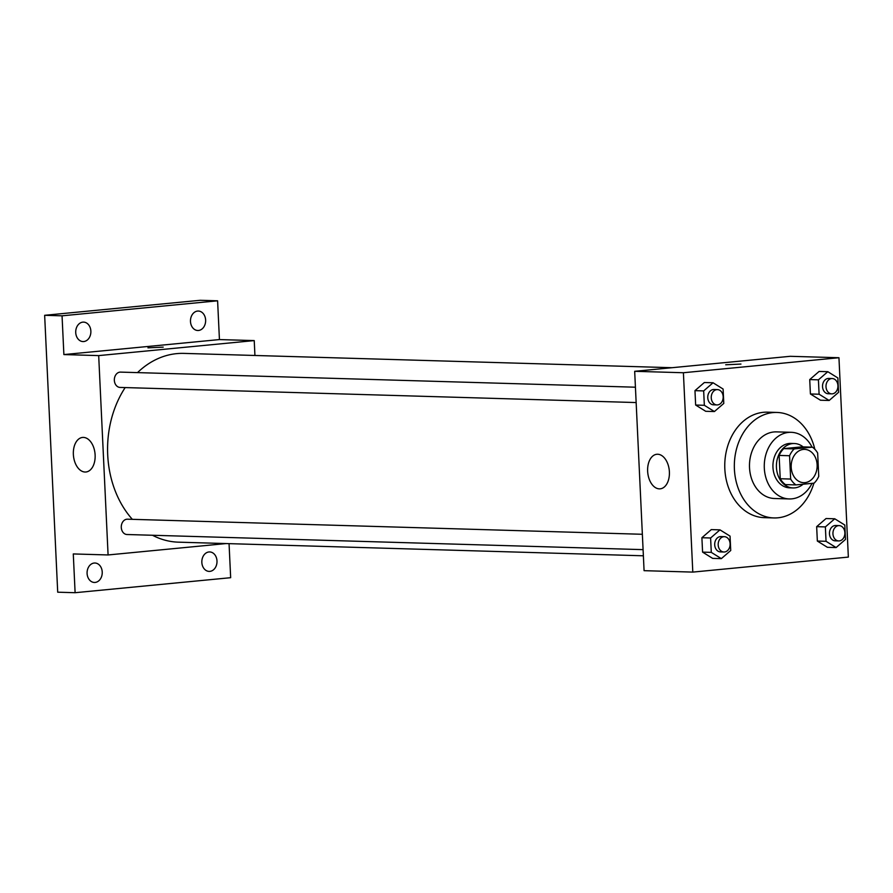 <?xml version="1.0" encoding="UTF-8"?>
<svg xmlns="http://www.w3.org/2000/svg" width="893" height="893" viewBox="0 0 893 893"><rect width="100%" height="100%" fill="white"/><g stroke="black" fill="none" stroke-linecap="round" stroke-linejoin="round"><path stroke-width="1.34" d="M803.376 449.425A16.666 12.982 -88.3 0 1 804.649 449.38A16.666 12.982 -88.3 0 1 817.14 466.414A16.666 12.982 -88.3 0 1 803.667 482.689A16.666 12.982 -88.3 0 1 791.176 466.47A16.666 12.982 -88.3 0 1 803.376 449.425M789.568 455.731L790.662 479.05A21.51 16.755 -88.3 0 0 795.92 484.91L814.103 483.158A21.51 16.755 -88.3 0 0 818.747 476.337L817.653 453.03A21.51 16.755 -88.3 0 0 812.407 447.159L794.212 448.911A21.51 16.755 -88.3 0 0 789.568 455.731L779.131 455.43L780.225 478.737L790.662 479.05M812.407 447.159L801.959 446.857L783.775 448.61L794.212 448.911M795.92 484.91L785.472 484.609A21.51 16.755 -88.3 0 1 780.225 478.737M779.131 455.43A21.51 16.755 -88.3 0 1 783.775 448.61M803.108 446.891A22.213 17.313 91.7 0 0 794.368 443.52A22.213 17.313 91.7 0 0 776.419 465.22A22.213 17.313 91.7 0 0 793.073 487.935A22.213 17.313 91.7 0 0 803.108 484.218M793.073 487.935L789.591 487.835A22.213 17.313 -88.3 0 1 772.925 466.213A22.213 17.313 -88.3 0 1 789.189 443.475A22.213 17.313 -88.3 0 1 790.885 443.419L794.368 443.52M812.061 447.147A33.331 25.964 91.7 0 0 791.22 432.312A33.331 25.964 91.7 0 0 764.285 464.862A33.331 25.964 91.7 0 0 789.267 498.941A33.331 25.964 91.7 0 0 812.027 483.359M791.22 432.312L776.419 431.877A33.331 25.964 91.7 0 0 749.495 464.438A33.331 25.964 91.7 0 0 774.465 498.506L789.267 498.941M814.829 449.246A52.765 41.111 91.7 0 0 776.988 412.454A52.765 41.111 91.7 0 0 734.359 463.992A52.765 41.111 91.7 0 0 773.896 517.94A52.765 41.111 91.7 0 0 813.891 483.18M773.896 517.94L764.33 517.661A52.765 41.111 -88.3 0 1 724.759 466.291A52.765 41.111 -88.3 0 1 763.392 412.309A52.765 41.111 -88.3 0 1 767.422 412.164L776.988 412.454M834.743 518.788L826.047 518.532L816.66 526.658L817.341 541.046L827.398 547.309L836.105 547.565L845.481 539.428L844.811 525.039L834.743 518.788L825.366 526.915L826.047 541.303L836.105 547.565M719.981 529.862L711.286 529.605L701.898 537.731L702.579 552.12L712.647 558.382L721.343 558.627L730.731 550.501L730.05 536.113L719.981 529.862L710.605 537.988L711.286 552.376L721.343 558.627M692.801 572.1L848.35 557.087L838.951 357.725L683.402 372.738L692.801 572.1L644.076 570.672L634.677 371.309L683.402 372.738M827.811 371.7L819.104 371.443L809.728 379.581L810.409 393.969L820.466 400.22L829.162 400.477L838.549 392.351L837.868 377.962L827.811 371.7L818.423 379.838L819.104 394.226L829.162 400.477M713.049 382.773L704.354 382.517L694.966 390.654L695.647 405.042L705.704 411.293L714.411 411.55L723.788 403.424L723.107 389.035L713.049 382.773L703.673 390.911L704.343 405.299L714.411 411.55M634.677 371.309L790.227 356.307L838.951 357.725M657.706 454.247A17.358 10.828 84.5 0 1 669.348 471.191A17.358 10.828 84.5 0 1 660.184 488.828A17.358 10.828 84.5 0 1 647.738 472.587A17.358 10.828 84.5 0 1 656.846 454.269A17.358 10.828 84.5 0 1 657.706 454.247M725.708 364.779L740.956 364.065M137.511 372.604A94.424 73.572 -88.3 0 1 176.725 353.628A94.424 73.572 -88.3 0 1 183.925 353.394L672.083 367.704M643.373 555.792L178.388 542.163A94.424 73.572 -88.3 0 1 152.502 535.264M132.343 519.335A94.424 73.572 -88.3 0 1 125.165 387.584M635.425 387.205L120.533 372.113A7.669 5.972 91.7 0 0 114.337 379.592A7.669 5.972 91.7 0 0 120.086 387.428L636.151 402.553M643.083 549.641L127.018 534.516A7.669 5.972 -88.3 0 1 121.269 527.049A7.669 5.972 -88.3 0 1 126.884 519.213A7.669 5.972 -88.3 0 1 127.476 519.19L642.357 534.282M254.929 355.47L254.237 340.59L98.688 355.604L108.086 554.955L226.219 543.558M254.237 340.59L219.432 339.574L217.602 300.807L200.199 300.294L44.65 315.307L57.71 592.193L75.112 592.706L230.662 577.693L229.054 543.647M44.65 315.307L62.052 315.821L63.883 354.577L98.688 355.604M108.086 554.955L73.282 553.939L75.112 592.706M83.429 437.414A17.358 10.828 84.5 0 1 95.082 454.358A17.358 10.828 84.5 0 1 85.907 471.995A17.358 10.828 84.5 0 1 73.46 455.754A17.358 10.828 84.5 0 1 82.58 437.436A17.358 10.828 84.5 0 1 83.429 437.414M219.432 339.574L63.883 354.577M147.948 347.846L163.207 347.131M201.84 562.4A9.734 7.579 -88.3 0 1 209.699 551.941A9.734 7.579 -88.3 0 1 216.999 561.887A9.734 7.579 -88.3 0 1 209.129 571.397A9.734 7.579 -88.3 0 1 201.84 562.4M87.09 573.462A9.734 7.579 -88.3 0 1 94.937 563.014A9.734 7.579 -88.3 0 1 102.237 572.96A9.734 7.579 -88.3 0 1 94.368 582.459A9.734 7.579 -88.3 0 1 87.09 573.462M190.488 321.502A9.734 7.579 -88.3 0 1 198.335 311.043A9.734 7.579 -88.3 0 1 205.636 321A9.734 7.579 -88.3 0 1 197.766 330.499A9.734 7.579 -88.3 0 1 190.488 321.502M75.726 332.576A9.734 7.579 -88.3 0 1 83.585 322.116A9.734 7.579 -88.3 0 1 90.874 332.062A9.734 7.579 -88.3 0 1 83.016 341.572A9.734 7.579 -88.3 0 1 75.726 332.576M217.602 300.807L62.052 315.821M716.99 404.931L713.507 404.819A7.669 5.972 -88.3 0 1 707.758 397.363A7.669 5.972 -88.3 0 1 713.373 389.515A7.669 5.972 -88.3 0 1 713.953 389.504L717.436 389.605A7.669 5.972 -88.3 0 1 723.174 397.441A7.669 5.972 -88.3 0 1 716.99 404.931A7.669 5.972 -88.3 0 1 711.241 397.463A7.669 5.972 -88.3 0 1 716.845 389.627A7.669 5.972 -88.3 0 1 717.436 389.605M704.354 382.517L694.966 390.654L703.673 390.911M694.966 390.654L695.647 405.042L704.343 405.299M695.647 405.042L705.704 411.293M723.922 552.008L720.439 551.907A7.669 5.972 -88.3 0 1 714.69 544.451A7.669 5.972 -88.3 0 1 720.305 536.604A7.669 5.972 -88.3 0 1 720.885 536.581L724.368 536.682A7.669 5.972 -88.3 0 1 730.117 544.518A7.669 5.972 -88.3 0 1 723.922 552.008A7.669 5.972 -88.3 0 1 718.173 544.551A7.669 5.972 -88.3 0 1 723.788 536.704A7.669 5.972 -88.3 0 1 724.368 536.682M711.286 529.605L701.898 537.731L710.605 537.988M701.898 537.731L702.579 552.12L711.286 552.376M702.579 552.12L712.647 558.382M831.74 393.858L828.269 393.757A7.669 5.972 -88.3 0 1 822.52 386.289A7.669 5.972 -88.3 0 1 828.124 378.453A7.669 5.972 -88.3 0 1 828.715 378.431L832.198 378.532A7.669 5.972 -88.3 0 1 837.935 386.368A7.669 5.972 -88.3 0 1 831.74 393.858A7.669 5.972 -88.3 0 1 825.992 386.39A7.669 5.972 -88.3 0 1 831.606 378.554A7.669 5.972 -88.3 0 1 832.198 378.532M819.104 371.443L809.728 379.581L818.423 379.838M809.728 379.581L810.409 393.969L819.104 394.226M810.409 393.969L820.466 400.22M838.683 540.935L835.201 540.834A7.669 5.972 -88.3 0 1 829.452 533.378A7.669 5.972 -88.3 0 1 835.067 525.53A7.669 5.972 -88.3 0 1 835.647 525.508L839.13 525.609A7.669 5.972 -88.3 0 1 844.878 533.445A7.669 5.972 -88.3 0 1 838.683 540.935A7.669 5.972 -88.3 0 1 832.935 533.478A7.669 5.972 -88.3 0 1 838.549 525.631A7.669 5.972 -88.3 0 1 839.13 525.609M826.047 518.532L816.66 526.658L825.366 526.915M816.66 526.658L817.341 541.046L826.047 541.303M817.341 541.046L827.398 547.309"/></g></svg>
